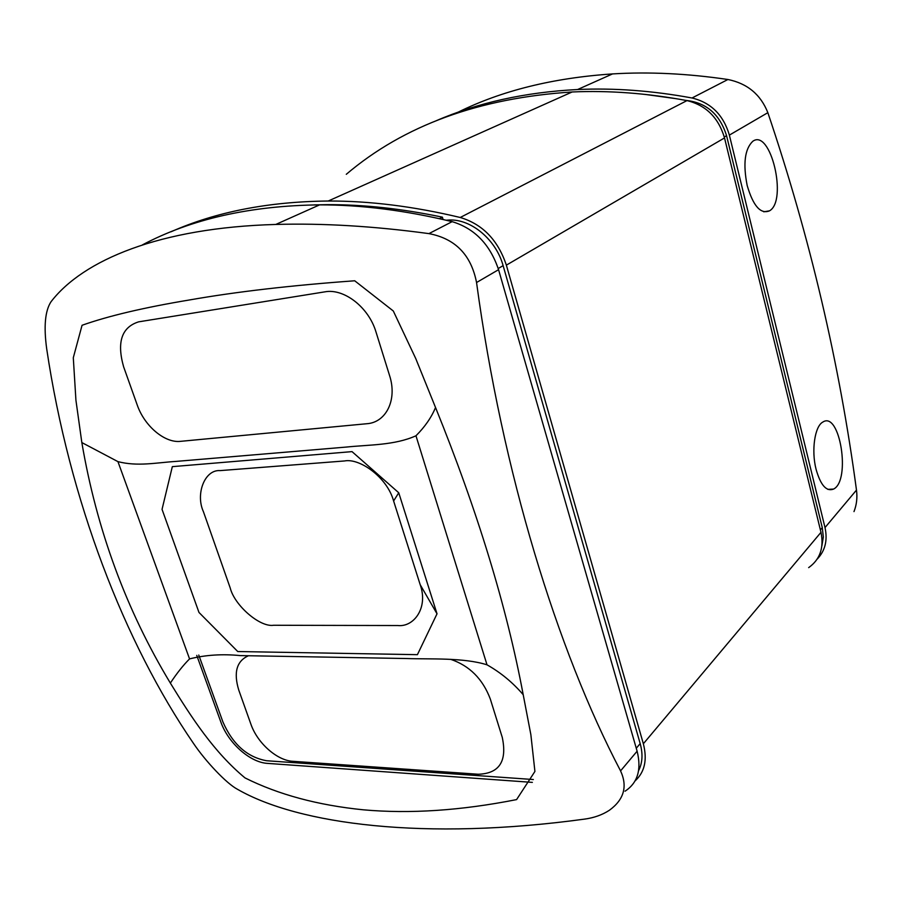 <?xml version="1.0" encoding="UTF-8"?>
<svg xmlns="http://www.w3.org/2000/svg" width="902" height="902" viewBox="0 0 902 902"><rect width="100%" height="100%" fill="white"/><g stroke="black" fill="none" stroke-linecap="round" stroke-linejoin="round"><path stroke-width="1.35" d="M117.948 461.632L189.555 658.9C205.419 654.931 222.32 653.826 240.259 655.596L407.106 658.539C429.532 659.362 463.515 657.4 487.012 664.819L415.969 435.779C394.569 445.408 369.301 444.663 346.199 447.076L175.743 461.429C156.17 462.67 137.702 466.706 117.948 461.632L81.834 442.555L75.926 400.229L73.299 357.733L82.059 325.272C108.454 315.914 144.331 307.469 189.668 299.926C236.256 291.752 291.278 285.37 354.712 280.781L393.306 310.998L415.743 358.545L435.531 407.501C477.462 510.927 506.687 606.663 523.205 694.698C512.753 682.498 500.689 672.542 487.012 664.819M523.205 694.698L530.861 734.656L534.92 771.436L516.587 799.6C460.911 810.594 409.801 813.999 363.247 809.804C317.797 805.215 278.38 794.583 245.006 777.907C213.988 752.133 191.698 717.902 170.354 683.085C126.246 610.023 96.739 529.846 81.834 442.555M189.555 658.9C183.23 665.225 176.826 673.287 170.354 683.085M248.456 655.743C236.628 661.019 233.404 672.486 238.782 690.143L250.914 724.205C257.408 743.158 277.173 760.589 292.846 761.299L478.285 774.243C499.313 773.578 507.307 761.299 502.267 737.385L490.316 699.039C482.75 678.958 469.536 665.721 450.662 659.328M398.74 492.763L437.019 613.811L417.412 654.672L237.756 651.537L198.981 612.447L162.044 509.359L172.327 466.65L352.017 451.62L398.74 492.763L393.61 500.982C387.116 477.135 359.537 457.912 344.564 460.956L220.111 470.607C204.675 469.378 195.294 494.149 203.457 511.784L230.19 587.89C234.407 605.242 259.832 627.488 273.61 625.266L397.861 625.537C413.871 627.296 428.495 607.756 420.185 584.676L437.019 613.811M420.185 584.676L393.61 500.982M415.969 435.779C424.943 426.804 431.46 417.378 435.531 407.501M637.116 751.197L620.565 770.894C627.736 786.476 624.004 799.6 609.38 810.267C602.277 814.901 593.967 817.855 584.462 819.129C425.09 840.867 298.742 824.608 237.429 789.261C226.526 783.579 205.588 761.333 193.569 743.519C124.499 642.912 69.319 500.531 46.69 348.792C43.646 326.558 45.077 310.886 50.997 301.787C82.939 260.148 159.485 227.699 275.798 224.451C322.747 223.087 373.789 226.143 428.935 233.618C455.296 238.613 471.16 254.916 476.549 282.518L498.569 269.687L637.116 751.197C641.683 769.609 637.669 782.947 625.041 791.201M620.565 770.894C557.256 650.184 502.358 472.795 476.549 282.518M142.482 244.848C191.393 218.983 250.429 205.656 319.601 204.867C361.104 204.788 405.291 210.38 452.15 221.655C474.61 228.443 490.09 244.453 498.569 269.687M533.341 779.531L266.575 760.736C247.227 757.229 232.671 744.274 222.895 721.904L198.756 655.032M314.189 204.901L326.795 204.675C363.202 204.461 401.728 208.633 442.386 217.168L443.074 219.513M446.163 220.223L449.523 220.009C471.52 219.118 496.156 239.921 503.124 265.662L640.183 743.609C643.036 753.948 642.506 762.957 638.593 770.635M820.989 532.338L643.351 743.767L506.36 265.143L724.52 137.927L820.989 532.338C824.135 547.751 820.019 559.511 808.666 567.629M170.918 231.825C215.837 211.891 268.277 201.62 328.215 201.022C369.583 200.875 413.59 206.355 460.234 217.483C482.604 224.192 497.972 240.079 506.36 265.143M196.749 655.371L220.764 721.792C228.048 742.842 249.967 762.483 267.522 763.385L532.349 782.384M643.351 743.767C647.467 759.777 644.716 772.146 635.098 780.895M346.289 174.3C403.814 125.423 479.086 97.991 572.127 91.981C608.794 90.324 647.084 93.199 686.986 100.596C706.018 105.252 718.533 117.688 724.52 137.927M686.118 100.426C706.413 102.625 719.886 114.374 726.561 135.672L822.274 527.67L823.334 537.006L821.902 545.789M644.919 94.383L676.68 98.758M458.058 112.209C501.546 90.685 553.027 77.922 612.526 73.919C648.966 71.675 687.437 73.536 727.914 79.5C747.33 83.446 760.645 94.507 767.85 112.671C809.895 237.091 839.446 362.897 856.483 490.102L825.003 527.569C827.777 540.343 825.161 550.863 817.167 559.127M825.003 527.569L729.368 135.108L767.85 112.671M435.914 120.868C477.891 102.659 525.122 92.207 577.607 89.523C614.149 87.855 652.293 90.674 692.026 97.991C710.979 102.602 723.427 114.982 729.368 135.108M856.483 490.102C857.486 497.622 856.652 504.793 853.991 511.603M816.039 469.164C820.583 485.242 826.424 491.872 833.583 489.064C851.06 480.619 839.954 410.568 822.838 422.068C814.81 426.139 811.214 450.323 816.039 469.164M747.172 185.485C753.193 205.983 760.623 214.439 769.485 210.854C787.852 200.684 770.601 127.892 752.708 141.355C744.77 149.078 742.921 163.792 747.172 185.485M439.409 218.679L442.386 217.168M375.999 331.992C368.681 307.154 343.854 288.178 324.912 291.842L138.626 321.845C121.646 327.223 116.651 342.219 123.619 366.81L137.205 404.93C144.478 426.161 164.908 443.277 180.569 441.337L366.843 423.726C386.112 422.508 397.5 399.823 389.574 375.559L375.999 331.992M452.15 221.655L428.935 233.618M822.274 527.67L820.392 529.891M727.914 79.5L692.026 97.991M726.561 135.672L724.283 136.991M686.986 100.596L460.234 217.483M640.183 743.609L636.271 748.254M503.124 265.662L498.22 268.514M612.526 73.919L577.607 89.523M833.583 489.064L827.833 489.369M769.485 210.854L763.757 211.801M572.127 91.981L328.215 201.022M448.181 220.697L449.523 220.009M319.601 204.867L275.798 224.451"/></g></svg>
